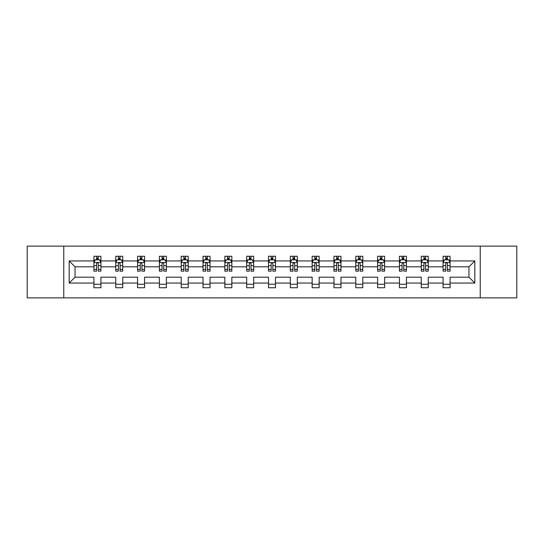 <?xml version="1.0" encoding="UTF-8"?>
<svg xmlns="http://www.w3.org/2000/svg" width="544" height="544" viewBox="0 0 544 544"><rect width="100%" height="100%" fill="white"/><g stroke="black" fill="none" stroke-linecap="round" stroke-linejoin="round"><path stroke-width="0.82" d="M480.223 297.881L516.8 297.881L516.8 246.119L480.223 246.119L480.223 297.881L63.777 297.881L63.777 246.119L27.2 246.119L27.2 297.881L63.777 297.881M450.072 283.05L450.072 277.175L468.962 277.175L474.837 283.05L450.072 283.05L450.072 287.735L443.081 287.735L443.081 283.05L428.25 283.05L428.25 287.735L421.26 287.735L421.26 283.05L406.429 283.05L406.429 287.735L399.439 287.735L399.439 283.05L384.608 283.05L384.608 287.735L377.611 287.735L377.611 283.05L362.787 283.05L362.787 287.735L355.79 287.735L355.79 283.05L340.966 283.05L340.966 287.735L333.968 287.735L333.968 283.05L319.144 283.05L319.144 287.735L312.147 287.735L312.147 283.05L297.316 283.05L297.316 287.735L290.326 287.735L290.326 283.05L275.495 283.05L275.495 287.735L268.505 287.735L268.505 283.05L253.674 283.05L253.674 287.735L246.684 287.735L246.684 283.05L231.853 283.05L231.853 287.735L224.856 287.735L224.856 283.05L210.032 283.05L210.032 287.735L203.034 287.735L203.034 283.05L188.21 283.05L188.21 287.735L181.213 287.735L181.213 283.05L166.389 283.05L166.389 287.735L159.392 287.735L159.392 283.05L144.561 283.05L144.561 287.735L137.571 287.735L137.571 283.05L122.74 283.05L122.74 287.735L115.75 287.735L115.75 283.05L100.919 283.05L100.919 287.735L93.928 287.735L93.928 283.05L69.163 283.05L69.163 260.95L93.928 260.95L93.928 256.265L100.919 256.265L100.919 260.95L115.75 260.95L115.75 256.265L122.74 256.265L122.74 260.95L137.571 260.95L137.571 256.265L144.561 256.265L144.561 260.95L159.392 260.95L159.392 256.265L166.389 256.265L166.389 260.95L181.213 260.95L181.213 256.265L188.21 256.265L188.21 260.95L203.034 260.95L203.034 256.265L210.032 256.265L210.032 260.95L224.856 260.95L224.856 256.265L231.853 256.265L231.853 260.95L246.684 260.95L246.684 256.265L253.674 256.265L253.674 260.95L268.505 260.95L268.505 256.265L275.495 256.265L275.495 260.95L290.326 260.95L290.326 256.265L297.316 256.265L297.316 260.95L312.147 260.95L312.147 256.265L319.144 256.265L319.144 260.95L333.968 260.95L333.968 256.265L340.966 256.265L340.966 260.95L355.79 260.95L355.79 256.265L362.787 256.265L362.787 260.95L377.611 260.95L377.611 256.265L384.608 256.265L384.608 260.95L399.439 260.95L399.439 256.265L406.429 256.265L406.429 260.95L421.26 260.95L421.26 256.265L428.25 256.265L428.25 260.95L443.081 260.95L443.081 256.265L450.072 256.265L450.072 260.95L474.837 260.95L474.837 283.05M480.223 246.119L63.777 246.119M443.081 260.95L443.081 266.825L428.25 266.825L428.25 260.95M428.25 283.05L428.25 277.175L443.081 277.175L443.081 283.05M421.26 260.95L421.26 266.825L406.429 266.825L406.429 260.95M406.429 283.05L406.429 277.175L421.26 277.175L421.26 283.05M399.439 260.95L399.439 266.825L384.608 266.825L384.608 260.95M384.608 283.05L384.608 277.175L399.439 277.175L399.439 283.05M377.611 260.95L377.611 266.825L362.787 266.825L362.787 260.95M362.787 283.05L362.787 277.175L377.611 277.175L377.611 283.05M355.79 260.95L355.79 266.825L340.966 266.825L340.966 260.95M340.966 283.05L340.966 277.175L355.79 277.175L355.79 283.05M333.968 260.95L333.968 266.825L319.144 266.825L319.144 260.95M319.144 283.05L319.144 277.175L333.968 277.175L333.968 283.05M312.147 260.95L312.147 266.825L297.316 266.825L297.316 260.95M297.316 283.05L297.316 277.175L312.147 277.175L312.147 283.05M290.326 260.95L290.326 266.825L275.495 266.825L275.495 260.95M275.495 283.05L275.495 277.175L290.326 277.175L290.326 283.05M268.505 260.95L268.505 266.825L253.674 266.825L253.674 260.95M253.674 283.05L253.674 277.175L268.505 277.175L268.505 283.05M246.684 260.95L246.684 266.825L231.853 266.825L231.853 260.95M231.853 283.05L231.853 277.175L246.684 277.175L246.684 283.05M224.856 260.95L224.856 266.825L210.032 266.825L210.032 260.95M210.032 283.05L210.032 277.175L224.856 277.175L224.856 283.05M203.034 260.95L203.034 266.825L188.21 266.825L188.21 260.95M188.21 283.05L188.21 277.175L203.034 277.175L203.034 283.05M181.213 260.95L181.213 266.825L166.389 266.825L166.389 260.95M166.389 283.05L166.389 277.175L181.213 277.175L181.213 283.05M159.392 260.95L159.392 266.825L144.561 266.825L144.561 260.95M144.561 283.05L144.561 277.175L159.392 277.175L159.392 283.05M137.571 260.95L137.571 266.825L122.74 266.825L122.74 260.95M122.74 283.05L122.74 277.175L137.571 277.175L137.571 283.05M115.75 260.95L115.75 266.825L100.919 266.825L100.919 260.95M100.919 283.05L100.919 277.175L115.75 277.175L115.75 283.05M93.928 260.95L93.928 266.825L75.038 266.825L75.038 277.175L93.928 277.175L93.928 283.05M69.163 260.95L75.038 266.825M468.962 277.175L468.962 266.825L450.072 266.825L450.072 260.95M445.74 259.76L447.42 259.76M423.919 259.76L425.592 259.76M402.091 259.76L403.77 259.76M380.27 259.76L381.949 259.76M358.448 259.76L360.128 259.76M336.627 259.76L338.307 259.76M314.806 259.76L316.486 259.76M292.985 259.76L294.664 259.76M271.164 259.76L272.836 259.76M249.336 259.76L251.015 259.76M227.514 259.76L229.194 259.76M205.693 259.76L207.373 259.76M183.872 259.76L185.552 259.76M162.051 259.76L163.73 259.76M140.23 259.76L141.909 259.76M118.408 259.76L120.081 259.76M96.58 259.76L98.26 259.76M93.928 284.24L100.919 284.24M115.75 284.24L122.74 284.24M137.571 284.24L144.561 284.24M159.392 284.24L166.389 284.24M181.213 284.24L188.21 284.24M203.034 284.24L210.032 284.24M224.856 284.24L231.853 284.24M246.684 284.24L253.674 284.24M268.505 284.24L275.495 284.24M290.326 284.24L297.316 284.24M312.147 284.24L319.144 284.24M333.968 284.24L340.966 284.24M355.79 284.24L362.787 284.24M377.611 284.24L384.608 284.24M399.439 284.24L406.429 284.24M421.26 284.24L428.25 284.24M443.081 284.24L450.072 284.24M75.038 277.175L69.163 283.05M474.837 260.95L468.962 266.825M98.26 258.08L96.58 258.08M95.241 259.998L93.928 259.998L93.928 256.265L96.58 256.265L96.58 259.828M93.928 269.409L93.928 271.164L96.58 271.164L96.58 269.409L93.928 269.409L93.928 266.825M100.919 266.825L100.919 271.164L98.26 271.164L98.26 263.677C97.702 262.596 97.145 262.596 96.58 263.677L96.58 269.409M99.606 259.998L100.919 259.998L100.919 256.265L98.26 256.265L98.26 259.828M100.919 262.63L99.518 259.828L95.322 259.828L93.928 262.63M120.081 258.08L118.408 258.08M117.062 259.998L115.75 259.998L115.75 256.265L118.408 256.265L118.408 259.828M115.75 269.409L115.75 271.164L118.408 271.164L118.408 269.409L115.75 269.409L115.75 266.825M122.74 266.825L122.74 271.164L120.081 271.164L120.081 263.677C119.524 262.596 118.966 262.596 118.408 263.677L118.408 269.409M121.428 259.998L122.74 259.998L122.74 256.265L120.081 256.265L120.081 259.828M122.74 262.63L121.346 259.828L117.144 259.828L115.75 262.63M141.909 258.08L140.23 258.08M138.883 259.998L137.571 259.998L137.571 256.265L140.23 256.265L140.23 259.828M137.571 269.409L137.571 271.164L140.23 271.164L140.23 269.409L137.571 269.409L137.571 266.825M144.561 266.825L144.561 271.164L141.909 271.164L141.909 263.677C141.345 262.596 140.787 262.596 140.23 263.677L140.23 269.409M143.249 259.998L144.561 259.998L144.561 256.265L141.909 256.265L141.909 259.828M144.561 262.63L143.167 259.828L138.972 259.828L137.571 262.63M163.73 258.08L162.051 258.08M160.704 259.998L159.392 259.998L159.392 256.265L162.051 256.265L162.051 259.828M159.392 269.409L159.392 271.164L162.051 271.164L162.051 269.409L159.392 269.409L159.392 266.825M166.389 266.825L166.389 271.164L163.73 271.164L163.73 263.677C163.173 262.596 162.608 262.596 162.051 263.677L162.051 269.409M165.07 259.998L166.389 259.998L166.389 256.265L163.73 256.265L163.73 259.828M166.389 262.63L164.988 259.828L160.793 259.828L159.392 262.63M185.552 258.08L183.872 258.08M182.532 259.998L181.213 259.998L181.213 256.265L183.872 256.265L183.872 259.828M181.213 269.409L181.213 271.164L183.872 271.164L183.872 269.409L181.213 269.409L181.213 266.825M188.21 266.825L188.21 271.164L185.552 271.164L185.552 263.677C184.994 262.596 184.43 262.596 183.872 263.677L183.872 269.409M186.891 259.998L188.21 259.998L188.21 256.265L185.552 256.265L185.552 259.828M188.21 262.63L186.81 259.828L182.614 259.828L181.213 262.63M207.373 258.08L205.693 258.08M204.354 259.998L203.034 259.998L203.034 256.265L205.693 256.265L205.693 259.828M203.034 269.409L203.034 271.164L205.693 271.164L205.693 269.409L203.034 269.409L203.034 266.825M210.032 266.825L210.032 271.164L207.373 271.164L207.373 263.677C206.815 262.596 206.258 262.596 205.693 263.677L205.693 269.409M208.712 259.998L210.032 259.998L210.032 256.265L207.373 256.265L207.373 259.828M210.032 262.63L208.631 259.828L204.435 259.828L203.034 262.63M229.194 258.08L227.514 258.08M226.175 259.998L224.856 259.998L224.856 256.265L227.514 256.265L227.514 259.828M224.856 269.409L224.856 271.164L227.514 271.164L227.514 269.409L224.856 269.409L224.856 266.825M231.853 266.825L231.853 271.164L229.194 271.164L229.194 263.677C228.636 262.596 228.079 262.596 227.514 263.677L227.514 269.409M230.54 259.998L231.853 259.998L231.853 256.265L229.194 256.265L229.194 259.828M231.853 262.63L230.452 259.828L226.256 259.828L224.856 262.63M251.015 258.08L249.336 258.08M247.996 259.998L246.684 259.998L246.684 256.265L249.336 256.265L249.336 259.828M246.684 269.409L246.684 271.164L249.336 271.164L249.336 269.409L246.684 269.409L246.684 266.825M253.674 266.825L253.674 271.164L251.015 271.164L251.015 263.677C250.458 262.596 249.9 262.596 249.336 263.677L249.336 269.409M252.362 259.998L253.674 259.998L253.674 256.265L251.015 256.265L251.015 259.828M253.674 262.63L252.273 259.828L248.078 259.828L246.684 262.63M272.836 258.08L271.164 258.08M269.817 259.998L268.505 259.998L268.505 256.265L271.164 256.265L271.164 259.828M268.505 269.409L268.505 271.164L271.164 271.164L271.164 269.409L268.505 269.409L268.505 266.825M275.495 266.825L275.495 271.164L272.836 271.164L272.836 263.677C272.279 262.596 271.721 262.596 271.164 263.677L271.164 269.409M274.183 259.998L275.495 259.998L275.495 256.265L272.836 256.265L272.836 259.828M275.495 262.63L274.101 259.828L269.899 259.828L268.505 262.63M294.664 258.08L292.985 258.08M291.638 259.998L290.326 259.998L290.326 256.265L292.985 256.265L292.985 259.828M290.326 269.409L290.326 271.164L292.985 271.164L292.985 269.409L290.326 269.409L290.326 266.825M297.316 266.825L297.316 271.164L294.664 271.164L294.664 263.677C294.1 262.596 293.542 262.596 292.985 263.677L292.985 269.409M296.004 259.998L297.316 259.998L297.316 256.265L294.664 256.265L294.664 259.828M297.316 262.63L295.922 259.828L291.727 259.828L290.326 262.63M316.486 258.08L314.806 258.08M313.46 259.998L312.147 259.998L312.147 256.265L314.806 256.265L314.806 259.828M312.147 269.409L312.147 271.164L314.806 271.164L314.806 269.409L312.147 269.409L312.147 266.825M319.144 266.825L319.144 271.164L316.486 271.164L316.486 263.677C315.928 262.596 315.364 262.596 314.806 263.677L314.806 269.409M317.825 259.998L319.144 259.998L319.144 256.265L316.486 256.265L316.486 259.828M319.144 262.63L317.744 259.828L313.548 259.828L312.147 262.63M338.307 258.08L336.627 258.08M335.288 259.998L333.968 259.998L333.968 256.265L336.627 256.265L336.627 259.828M333.968 269.409L333.968 271.164L336.627 271.164L336.627 269.409L333.968 269.409L333.968 266.825M340.966 266.825L340.966 271.164L338.307 271.164L338.307 263.677C337.749 262.596 337.185 262.596 336.627 263.677L336.627 269.409M339.646 259.998L340.966 259.998L340.966 256.265L338.307 256.265L338.307 259.828M340.966 262.63L339.565 259.828L335.369 259.828L333.968 262.63M360.128 258.08L358.448 258.08M357.109 259.998L355.79 259.998L355.79 256.265L358.448 256.265L358.448 259.828M355.79 269.409L355.79 271.164L358.448 271.164L358.448 269.409L355.79 269.409L355.79 266.825M362.787 266.825L362.787 271.164L360.128 271.164L360.128 263.677C359.57 262.596 359.013 262.596 358.448 263.677L358.448 269.409M361.468 259.998L362.787 259.998L362.787 256.265L360.128 256.265L360.128 259.828M362.787 262.63L361.386 259.828L357.19 259.828L355.79 262.63M381.949 258.08L380.27 258.08M378.93 259.998L377.611 259.998L377.611 256.265L380.27 256.265L380.27 259.828M377.611 269.409L377.611 271.164L380.27 271.164L380.27 269.409L377.611 269.409L377.611 266.825M384.608 266.825L384.608 271.164L381.949 271.164L381.949 263.677C381.392 262.596 380.834 262.596 380.27 263.677L380.27 269.409M383.296 259.998L384.608 259.998L384.608 256.265L381.949 256.265L381.949 259.828M384.608 262.63L383.207 259.828L379.012 259.828L377.611 262.63M403.77 258.08L402.091 258.08M400.751 259.998L399.439 259.998L399.439 256.265L402.091 256.265L402.091 259.828M399.439 269.409L399.439 271.164L402.091 271.164L402.091 269.409L399.439 269.409L399.439 266.825M406.429 266.825L406.429 271.164L403.77 271.164L403.77 263.677C403.213 262.596 402.655 262.596 402.091 263.677L402.091 269.409M405.117 259.998L406.429 259.998L406.429 256.265L403.77 256.265L403.77 259.828M406.429 262.63L405.028 259.828L400.833 259.828L399.439 262.63M425.592 258.08L423.919 258.08M422.572 259.998L421.26 259.998L421.26 256.265L423.919 256.265L423.919 259.828M421.26 269.409L421.26 271.164L423.919 271.164L423.919 269.409L421.26 269.409L421.26 266.825M428.25 266.825L428.25 271.164L425.592 271.164L425.592 263.677C425.034 262.596 424.476 262.596 423.919 263.677L423.919 269.409M426.938 259.998L428.25 259.998L428.25 256.265L425.592 256.265L425.592 259.828M428.25 262.63L426.856 259.828L422.654 259.828L421.26 262.63M447.42 258.08L445.74 258.08M444.394 259.998L443.081 259.998L443.081 256.265L445.74 256.265L445.74 259.828M443.081 269.409L443.081 271.164L445.74 271.164L445.74 269.409L443.081 269.409L443.081 266.825M450.072 266.825L450.072 271.164L447.42 271.164L447.42 263.677C446.855 262.596 446.298 262.596 445.74 263.677L445.74 269.409M448.759 259.998L450.072 259.998L450.072 256.265L447.42 256.265L447.42 259.828M450.072 262.63L448.678 259.828L444.482 259.828L443.081 262.63M100.885 262.555L93.962 262.555M100.919 269.409L98.26 269.409M96.58 265.656L93.928 265.656M100.919 265.656L98.26 265.656M98.26 258.971L96.58 258.971M122.706 262.555L115.784 262.555M122.74 269.409L120.081 269.409M118.408 265.656L115.75 265.656M122.74 265.656L120.081 265.656M120.081 258.971L118.408 258.971M144.527 262.555L137.605 262.555M144.561 269.409L141.909 269.409M140.23 265.656L137.571 265.656M144.561 265.656L141.909 265.656M141.909 258.971L140.23 258.971M166.348 262.555L159.426 262.555M166.389 269.409L163.73 269.409M162.051 265.656L159.392 265.656M166.389 265.656L163.73 265.656M163.73 258.971L162.051 258.971M188.176 262.555L181.247 262.555M188.21 269.409L185.552 269.409M183.872 265.656L181.213 265.656M188.21 265.656L185.552 265.656M185.552 258.971L183.872 258.971M209.998 262.555L203.068 262.555M210.032 269.409L207.373 269.409M205.693 265.656L203.034 265.656M210.032 265.656L207.373 265.656M207.373 258.971L205.693 258.971M231.819 262.555L224.896 262.555M231.853 269.409L229.194 269.409M227.514 265.656L224.856 265.656M231.853 265.656L229.194 265.656M229.194 258.971L227.514 258.971M253.64 262.555L246.718 262.555M253.674 269.409L251.015 269.409M249.336 265.656L246.684 265.656M253.674 265.656L251.015 265.656M251.015 258.971L249.336 258.971M275.461 262.555L268.539 262.555M275.495 269.409L272.836 269.409M271.164 265.656L268.505 265.656M275.495 265.656L272.836 265.656M272.836 258.971L271.164 258.971M297.282 262.555L290.36 262.555M297.316 269.409L294.664 269.409M292.985 265.656L290.326 265.656M297.316 265.656L294.664 265.656M294.664 258.971L292.985 258.971M319.104 262.555L312.181 262.555M319.144 269.409L316.486 269.409M314.806 265.656L312.147 265.656M319.144 265.656L316.486 265.656M316.486 258.971L314.806 258.971M340.932 262.555L334.002 262.555M340.966 269.409L338.307 269.409M336.627 265.656L333.968 265.656M340.966 265.656L338.307 265.656M338.307 258.971L336.627 258.971M362.753 262.555L355.824 262.555M362.787 269.409L360.128 269.409M358.448 265.656L355.79 265.656M362.787 265.656L360.128 265.656M360.128 258.971L358.448 258.971M384.574 262.555L377.652 262.555M384.608 269.409L381.949 269.409M380.27 265.656L377.611 265.656M384.608 265.656L381.949 265.656M381.949 258.971L380.27 258.971M406.395 262.555L399.473 262.555M406.429 269.409L403.77 269.409M402.091 265.656L399.439 265.656M406.429 265.656L403.77 265.656M403.77 258.971L402.091 258.971M428.216 262.555L421.294 262.555M428.25 269.409L425.592 269.409M423.919 265.656L421.26 265.656M428.25 265.656L425.592 265.656M425.592 258.971L423.919 258.971M450.038 262.555L443.115 262.555M450.072 269.409L447.42 269.409M445.74 265.656L443.081 265.656M450.072 265.656L447.42 265.656M447.42 258.971L445.74 258.971"/></g></svg>
